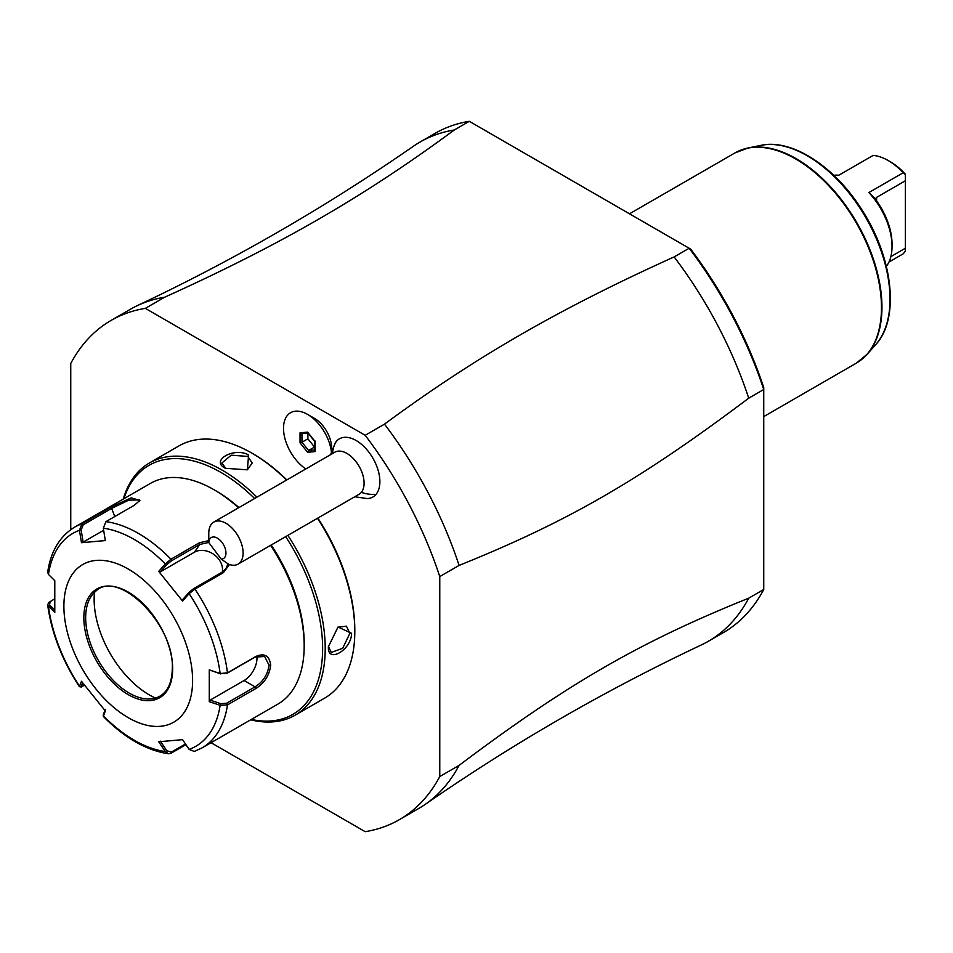 <?xml version="1.0" encoding="UTF-8"?>
<svg xmlns="http://www.w3.org/2000/svg" width="953" height="953" viewBox="0 0 953 953"><rect width="100%" height="100%" fill="white"/><g stroke="black" fill="none" stroke-linecap="round" stroke-linejoin="round"><path stroke-width="1.43" d="M211.054 742.697L365.19 831.683A288.247 166.418 -120 0 0 399.39 819.651A288.247 166.418 -120 0 0 439.774 776.54L439.774 576.565A288.247 166.418 -120 0 0 365.19 435.295L145.332 308.367A288.247 166.418 -120 0 0 111.144 320.387A288.247 166.418 -120 0 0 70.748 363.498L70.748 529.677M331.656 451.043L331.656 448.136A24.301 14.033 -120 0 0 314.478 418.379L307.581 414.4A34.046 19.656 -120 0 0 283.529 427.313A34.046 19.656 -120 0 0 305.865 468.936M354.754 496.763L367.191 498.562A33.569 19.382 -120 0 0 376.054 494.345A33.569 19.382 -120 0 0 369.073 452.401A33.569 19.382 -120 0 0 336.242 441.501A33.569 19.382 -120 0 0 335.134 443.05L331.477 452.532A34.046 19.656 -120 0 0 307.581 414.4M439.774 576.565L459.084 565.415A288.247 166.418 -120 0 0 384.5 424.145L365.19 435.295M459.084 565.415C567.976 521.565 639.832 480.086 748.724 398.187L763.746 389.515L763.746 589.502L748.724 598.174C639.856 642 567.952 683.515 459.084 765.39L439.774 776.54M399.39 819.651L418.701 808.501A288.247 166.418 -120 0 0 425.431 804.237A288.247 166.418 -120 0 0 459.084 765.39M145.332 308.367L164.643 297.217A288.247 166.418 -120 0 0 137.506 305.544A288.247 166.418 -120 0 0 130.454 309.237L111.144 320.387M137.506 305.544C233.854 260.074 325.807 206.98 413.364 146.285A288.247 166.418 60 0 1 420.094 142.021A288.247 166.418 60 0 1 454.295 129.989C363.879 196.675 280.158 245.016 164.643 297.217M454.295 129.989L469.305 121.317L690.675 249.126A285.221 164.666 -120 0 1 763.746 387.585L763.746 389.515A288.247 166.418 -120 0 0 689.162 248.245L674.14 256.917A288.247 166.418 60 0 1 748.724 398.187M384.5 424.145C474.916 357.458 558.637 309.117 674.14 256.917M469.317 121.317A288.247 166.418 -120 0 0 435.116 133.349L420.094 142.021M689.162 248.256L471.747 122.734M763.746 389.503L763.746 586.857M748.724 598.174A288.247 166.418 60 0 1 708.341 641.286L723.363 632.613A288.247 166.418 -120 0 0 763.746 589.502M708.341 641.286A288.247 166.418 60 0 1 701.277 644.978C604.941 690.46 512.988 743.543 425.431 804.237M868.862 192.554A54.011 31.187 60 0 1 892.032 246.482A54.011 31.187 60 0 1 892.032 246.493A54.011 31.187 60 0 1 886.35 266.352M876.605 197.378L876.605 200.94L875.747 198.522L876.605 197.378L905.35 180.784L905.35 251.175L905.35 249.865L905.35 251.175L903.194 253.82L888.958 262.039M833.792 175.328A54.011 31.187 60 0 1 838.831 175.221L873.162 155.399M873.139 155.41A54.011 31.187 60 0 1 888.136 160.509A54.011 31.187 60 0 1 903.182 172.743L868.874 192.554L875.176 198.522M905.35 248.256L890.876 256.619M876.605 200.94A50.962 29.424 60 0 1 892.032 244.004L892.032 246.493M905.35 180.784L905.35 174.53L903.194 172.743M905.35 174.208L905.35 174.208A50.938 29.412 60 0 0 890.305 161.76L888.136 160.509M331.477 452.544A27.506 15.879 -120 0 0 330.643 454.617M208.79 542.591L221.263 559.137A12.139 7.005 -120 0 0 225.575 549.893A12.139 7.005 -120 0 0 216.319 537.611A12.139 7.005 -120 0 0 208.79 542.591L208.778 533.192A24.278 14.009 60 0 1 211.554 523.995A24.278 14.009 60 0 1 213.806 522.077A24.278 14.009 60 0 1 236.749 533.93A24.278 14.009 60 0 1 240.347 562.199A24.278 14.009 60 0 1 238.083 564.116L359.067 494.273A24.278 14.009 -120 0 0 361.33 492.356A36.405 29.078 39.8 0 0 376.054 494.345M213.806 522.077L334.801 452.222A24.278 14.009 60 0 1 357.732 464.087A24.278 14.009 60 0 1 361.33 492.356M238.083 564.116A24.278 14.009 60 0 1 228.458 564.152L221.263 559.137M315.133 441.525L307.581 432.138L300.04 432.805L300.04 442.871L307.581 452.27L315.133 451.591L315.133 441.06M307.581 432.138L308.546 432.865M315.133 451.591L315.133 449.84M307.581 452.27L308.546 450.435L314.74 449.876M300.04 442.871L301.958 442.24L308.546 450.435L314.74 446.981M300.04 432.805L301.601 433.567M307.89 433.007L307.89 438.809L314.478 447.005M307.89 438.809L301.958 442.24L301.958 433.532M250.699 719.813A145.642 84.09 -120 0 0 295.049 715.226L324.639 698.144A145.642 84.09 -120 0 0 354.802 631.482L354.802 629.981A143.808 83.03 -120 0 0 354.802 629.969A143.808 83.03 -120 0 0 317.849 518.075M286.817 479.931A143.808 83.03 -120 0 0 253.105 453.842L251.818 453.092A145.642 84.09 -120 0 0 178.997 445.885L149.407 462.967A145.642 84.09 -120 0 0 123.259 499.086M354.802 631.482A145.642 84.09 -120 0 0 354.802 631.47A145.642 84.09 -120 0 0 317.468 518.289M286.531 480.086A145.642 84.09 -120 0 0 251.818 453.092M328.416 646.694L338.017 627.014L351.597 633.316C351.443 650.101 327.07 663.979 328.416 646.694M295.049 715.226A145.642 84.09 -120 0 0 325.211 648.552A145.642 84.09 -120 0 0 287.877 535.372M256.941 497.18A145.642 84.09 -120 0 0 149.407 462.967M225.444 468.316C209.791 460.764 233.962 446.743 248.614 454.95L247.375 469.817L225.444 468.316M251.33 719.444A143.808 83.03 -120 0 0 322.626 648.552A143.808 83.03 -120 0 0 285.662 536.646M254.63 498.514A143.808 83.03 -120 0 0 123.902 498.717M229.459 564.521L223.395 572.658L194.96 589.073L189.135 593.636A122.937 70.975 60 0 1 220.131 673.521L226.635 673.521L255.059 657.105L264.636 656.486L268.996 665.158C267.793 674.51 263.147 681.74 255.059 686.839L226.635 703.254L227.481 704.886L220.131 705.315L209.267 701.67L209.267 669.864L220.131 673.521L227.481 672.866L255.904 656.45C264.505 652.781 269.437 655.688 270.712 665.158C269.449 675.236 264.517 683.015 255.904 688.471L227.481 704.886A127.44 73.572 60 0 1 202.155 747.831L277.788 704.172A127.44 73.572 -120 0 0 304.186 645.836L304.186 643.358A124.402 71.82 -120 0 0 271.188 545.009M238.941 507.568A124.402 71.82 -120 0 0 216.212 490.998L214.068 489.759A127.44 73.572 -120 0 0 150.348 483.445L74.727 527.104A127.44 73.572 60 0 1 81.91 523.805L110.345 507.389L131.252 497.847L139.888 500.42L134.349 505.245L105.926 521.66L103.305 528.188L105.33 540.577L81.481 542.698L79.456 530.321L81.91 523.805L83.197 524.817L111.62 508.402L128.774 500.146L139.4 499.932L139.412 501.171M304.186 643.358L304.186 645.836A127.44 73.572 -120 0 0 270.569 545.366M238.548 507.794A127.44 73.572 -120 0 0 214.068 489.759M227.993 563.854L225.921 568.703L222.109 572.193L193.685 588.609L189.075 592.349L189.135 593.636L182.571 601.069L158.722 571.395L165.286 563.973L170.956 559.197L199.38 542.781L208.778 540.649M47.662 572.253L48.46 574.409L54.786 580.675L54.786 612.481L47.65 604.75L48.865 602.427L54.464 598.984M48.46 574.409A122.937 70.975 60 0 1 79.456 530.321L81.172 530.047L83.197 524.817M103.305 528.188A122.937 70.975 60 0 1 165.286 563.973L166.787 564.617L171.385 560.864L199.808 544.461L208.79 542.424M185.93 744.638L170.956 753.287L168.562 753.775L165.286 751.536L166.787 750.714L160.378 741.196M185.478 743.971L171.385 752.12L166.787 750.714M54.69 609.956L49.508 604.821L48.46 606.203A122.937 70.975 60 0 0 79.456 686.089L81.339 687.018L79.373 686.648L81.481 681.276L105.33 710.95L103.329 716.453M226.635 703.254L220.739 703.671L220.131 705.315A122.937 70.975 60 0 1 189.135 749.403L182.571 739.647L158.722 741.779L165.286 751.536A122.937 70.975 60 0 1 103.305 715.751L103.412 714.631M84.638 685.493L81.172 686.41L82.661 682.872M49.508 604.821L50.247 601.414M192.613 680.513A91.023 52.558 -120 0 0 128.25 569.036A91.023 52.558 -120 0 0 63.887 606.191A91.023 52.558 -120 0 0 128.25 717.68A91.023 52.558 -120 0 0 192.613 680.513M81.481 542.698L83.149 542.126L81.172 530.047M83.149 542.126L103.639 530.285M158.722 571.395L160.378 571.848L166.787 564.617M160.378 571.848L194.341 552.252A18.202 14.355 -144.9 0 1 213.841 554.432A18.202 14.355 -144.9 0 1 222.275 572.098M189.075 592.349L182.678 599.592L182.571 601.069M209.267 669.864L220.739 673.95M256.857 656.236A18.202 10.507 -60 0 1 244.111 680.513L210.148 700.121L220.739 703.671M209.267 701.67L210.148 700.121M189.135 749.415L194.317 751.44M105.438 709.473L103.46 714.154M85.663 617.639A61.6 35.571 -120 0 0 129.215 693.093A61.6 35.571 -120 0 0 144.761 698.752A61.6 35.571 -120 0 0 156.971 697.584C166.835 693.605 171.945 683.909 172.302 668.494C174.673 624.072 117.564 568.476 95.645 591.36A61.6 35.571 -120 0 0 88.522 601.355A61.6 35.571 -120 0 0 85.663 617.639M94.49 592.385A77.979 45.017 -120 0 0 149.276 694.88A77.979 45.017 -120 0 0 155.518 698.072M351.597 633.316L349.882 633.316L342.699 648.266L331.239 652.46L328.428 646.277M337.66 627.277L346.404 626.181L349.882 633.316M248.614 454.95L247.756 456.427L252.2 463.015L247.351 469.793M225.98 468.614L221.858 463.015L231.234 455.177L247.756 456.427M741.184 150.002A121.269 70.01 60 0 1 748.165 147.965A121.269 70.01 60 0 1 856.842 222.704A121.269 70.01 60 0 1 867.23 354.194L856.342 363.141A121.365 70.069 -120 0 0 881.477 307.581A121.365 70.069 -120 0 0 828.491 185.442A121.365 70.069 -120 0 0 734.966 152.921L629.504 213.806M734.966 152.921L748.165 147.965L760.816 145.38A117.1 67.603 -120 0 1 865.765 217.558A117.1 67.603 -120 0 1 875.795 344.521L867.23 354.194A121.269 70.01 60 0 1 861.977 359.221M332.573 453.509A36.405 29.078 -140.2 0 1 336.242 441.501M193.685 588.609L194.96 589.073A127.44 73.572 60 0 1 227.481 672.866L226.635 673.521M105.926 521.66A127.44 73.572 60 0 1 170.956 559.197L171.385 560.864M110.345 507.389L111.62 508.402L114.777 516.538M199.38 542.781L199.808 544.461L194.341 552.252M223.395 572.658L222.109 572.193M255.904 656.45L255.059 657.105M270.712 665.158L268.996 665.158M255.904 688.471L255.059 686.839L244.111 680.513M170.956 753.287L171.385 752.12M172.66 668.994A62.803 36.262 -120 0 0 128.25 592.075A62.803 36.262 -120 0 0 83.84 617.711A62.803 36.262 -120 0 0 128.25 694.642A62.803 36.262 -120 0 0 172.66 668.994M763.746 416.592L856.342 363.141M875.795 344.521C899.763 318.874 893.211 258.763 862.691 211.089C835.65 167.097 792.086 138.328 760.816 145.38M314.847 441.584L307.676 432.674M314.74 450.721L314.74 441.299M308.296 432.972L301.493 433.579M47.674 572.157C50.843 551.168 59.86 536.158 74.727 527.104M103.4 716.525C124.629 737.967 146.309 750.38 168.455 753.763M103.222 716.06L103.389 714.428M79.325 686.577C62.04 660.048 51.486 632.792 47.662 604.833M202.155 747.831L194.329 751.429"/></g></svg>
